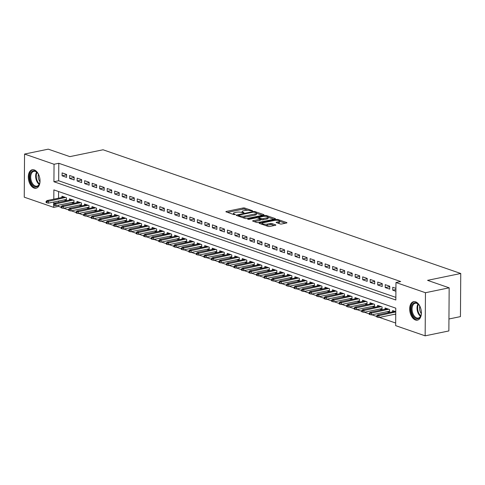<?xml version="1.0" encoding="UTF-8"?>
<svg xmlns="http://www.w3.org/2000/svg" width="485" height="485" viewBox="0 0 485 485"><rect width="100%" height="100%" fill="white"/><g stroke="black" fill="none" stroke-linecap="round" stroke-linejoin="round"><path stroke-width="0.73" d="M252.461 211.072L252.594 210.763L244.755 208.047A1.188 0.321 0.4 0 0 243.088 207.986L226.331 211.448A1.188 0.321 0.4 0 0 225.883 211.696A1.188 0.321 0.4 0 0 226.137 211.896L233.976 214.606L235.461 214.479L234.267 213.988A3.801 1.025 0.4 0 1 233.443 213.345A3.801 1.025 0.4 0 1 234.885 212.557L236.28 212.266A3.801 1.025 0.4 0 1 241.621 212.466L243.803 212.86L243.937 212.551L242.924 212.2A3.801 1.025 0.4 0 1 242.1 211.557A3.801 1.025 0.4 0 1 243.543 210.769L244.937 210.478A3.801 1.025 0.4 0 1 250.278 210.678L252.461 211.072M415.469 319.991A9.439 5.656 78.3 0 1 409.746 310.455A9.439 5.656 78.3 0 1 413.626 301.658A9.439 5.656 78.3 0 1 415.596 301.809A9.439 5.656 78.3 0 1 421.32 311.352A9.439 5.656 78.3 0 1 417.446 320.142A9.439 5.656 78.3 0 1 415.469 319.991M34.108 188.089A9.439 5.656 78.3 0 1 28.385 178.547A9.439 5.656 78.3 0 1 32.259 169.756A9.439 5.656 78.3 0 1 34.235 169.908A9.439 5.656 78.3 0 1 39.958 179.444A9.439 5.656 78.3 0 1 36.078 188.241A9.439 5.656 78.3 0 1 34.108 188.089M280.124 223.912A1.188 0.321 0.4 0 0 281.797 223.973L286.496 223.003A1.188 0.321 0.4 0 0 286.944 222.754A1.188 0.321 0.4 0 0 286.69 222.554L277.984 219.541A1.188 0.321 0.4 0 0 276.317 219.481L259.56 222.942A1.188 0.321 0.4 0 0 259.111 223.191A1.188 0.321 0.4 0 0 259.366 223.391L268.072 226.398A1.188 0.321 0.4 0 0 269.739 226.465L275.419 225.289A1.188 0.321 0.4 0 0 275.868 225.04A1.188 0.321 0.4 0 0 275.613 224.84L271.885 223.555A1.188 0.321 0.4 0 0 270.218 223.494L267.405 224.07A3.177 0.855 0.4 0 1 264.046 224.149A3.177 0.855 0.4 0 1 262.252 223.367A3.177 0.855 0.4 0 1 263.458 222.706L274.486 220.426A3.177 0.855 0.4 0 1 277.844 220.354A3.177 0.855 0.4 0 1 279.639 221.136A3.177 0.855 0.4 0 1 278.432 221.797L276.595 222.172A1.188 0.321 0.4 0 0 276.147 222.421A1.188 0.321 0.4 0 0 276.401 222.621L280.124 223.912M58.497 205.191L58.485 206.398L53.744 207.38L24.25 197.177L24.553 154.06L48.257 149.162L69.864 156.631L103.056 149.774L460.75 273.491L427.558 280.348L449.165 287.823L425.454 292.722L425.151 335.838L395.657 325.641L395.778 308.157L53.865 189.896L53.805 199.171M24.553 154.06L54.047 164.257L53.926 181.742L395.839 300.003L395.96 282.519L425.454 292.722M395.96 282.519L400.701 281.536L58.788 163.281L54.047 164.257M263.555 215.067A1.188 0.321 0.4 0 0 264.004 214.819A1.188 0.321 0.4 0 0 263.749 214.619L255.043 211.612A1.188 0.321 0.4 0 0 253.376 211.545L236.619 215.007A1.188 0.321 0.4 0 0 236.171 215.255A1.188 0.321 0.4 0 0 236.425 215.455L245.131 218.468A1.188 0.321 0.4 0 0 246.798 218.529L263.555 215.067M266.514 215.576L275.219 218.583A1.188 0.321 0.4 0 1 275.474 218.79A1.188 0.321 0.4 0 1 275.025 219.032L258.269 222.494A1.188 0.321 0.4 0 1 256.601 222.433L252.879 221.142A1.188 0.321 0.4 0 1 252.618 220.942A1.188 0.321 0.4 0 1 253.067 220.699L259.863 219.293A1.188 0.321 0.4 0 0 260.318 219.044A1.188 0.321 0.4 0 0 260.057 218.844L257.59 217.989A1.188 0.321 0.4 0 0 255.916 217.929L248.847 219.39L247.811 219.032L264.846 215.516A1.188 0.321 0.4 0 1 266.514 215.576L266.507 216.419M394.76 314.238L395.736 314.577M387.248 311.643L389.564 312.443L389.582 309.527L385.072 307.969L385.066 309.248M379.731 309.042L382.047 309.842L382.065 306.926L377.56 305.368L377.548 306.653M372.219 306.441L374.535 307.241L374.553 304.331L370.043 302.767L370.037 304.053M364.702 303.84L367.018 304.647L367.036 301.731L362.531 300.173L362.519 301.452M357.19 301.246L359.506 302.046L359.524 299.13L355.014 297.572L355.008 298.851M349.673 298.645L351.989 299.445L352.007 296.535L347.502 294.971L347.49 296.256M342.161 296.044L344.477 296.844L344.495 293.934L339.985 292.376L339.979 293.655M334.644 293.449L336.96 294.25L336.978 291.333L332.474 289.775L332.461 291.055M327.132 290.848L329.442 291.649L329.467 288.733L324.956 287.175L324.95 288.454M319.615 288.248L321.931 289.048L321.949 286.138L317.445 284.574L317.433 285.859M312.104 285.647L314.413 286.453L314.438 283.537L309.927 281.979L309.921 283.258M304.586 283.052L306.902 283.852L306.92 280.936L302.416 279.378L302.404 280.657M297.075 280.451L299.384 281.251L299.409 278.341L294.898 276.777L294.892 278.063M289.557 277.85L291.873 278.651L291.891 275.741L287.387 274.183L287.375 275.462M282.046 275.256L284.356 276.056L284.38 273.14L279.869 271.582L279.863 272.861M274.528 272.655L276.844 273.455L276.862 270.539L272.358 268.981L272.346 270.26M267.011 270.054L269.327 270.854L269.351 267.944L264.84 266.38L264.834 267.665M259.499 267.453L261.815 268.26L261.833 265.344L257.329 263.785L257.317 265.065M251.982 264.858L254.298 265.659L254.322 262.743L249.811 261.185L249.805 262.464M244.47 262.258L246.786 263.058L246.804 260.148L242.294 258.584L242.288 259.869M236.953 259.657L239.269 260.457L239.293 257.547L234.782 255.989L234.77 257.268M229.441 257.062L231.757 257.862L231.775 254.946L227.265 253.388L227.259 254.667M221.924 254.461L224.24 255.262L224.264 252.345L219.754 250.787L219.741 252.067M214.412 251.86L216.728 252.661L216.746 249.751L212.236 248.187L212.23 249.472M206.895 249.26L209.211 250.06L209.235 247.15L204.725 245.592L204.712 246.871M199.383 246.665L201.699 247.465L201.718 244.549L197.207 242.991L197.201 244.27M191.866 244.064L194.182 244.864L194.206 241.948L189.696 240.39L189.683 241.675M184.355 241.463L186.67 242.264L186.689 239.354L182.178 237.795L182.172 239.075M176.837 238.869L179.153 239.669L179.177 236.753L174.667 235.195L174.655 236.474M169.326 236.268L171.641 237.068L171.66 234.152L167.149 232.594L167.143 233.873M161.808 233.667L164.124 234.467L164.148 231.557L159.638 229.993L159.626 231.278M154.297 231.066L156.613 231.866L156.631 228.956L152.12 227.398L152.114 228.677M146.779 228.471L149.095 229.272L149.113 226.356L144.609 224.797L144.597 226.077M139.268 225.871L141.584 226.671L141.602 223.755L137.091 222.197L137.085 223.482M131.75 223.27L134.066 224.07L134.084 221.16L129.58 219.596L129.568 220.881M124.239 220.669L126.555 221.475L126.573 218.559L122.062 217.001L122.056 218.28M116.721 218.074L119.037 218.874L119.055 215.958L114.551 214.4L114.539 215.679M109.21 215.473L111.526 216.274L111.544 213.364L107.033 211.799L107.027 213.085M101.692 212.873L104.008 213.673L104.026 210.763L99.522 209.205L99.51 210.484M94.181 210.278L96.497 211.078L96.515 208.162L92.004 206.604L91.998 207.883M86.663 207.677L88.979 208.477L88.998 205.561L84.493 204.003L84.481 205.282M79.152 205.076L81.462 205.876L81.486 202.966L76.976 201.402L76.969 202.688M71.634 202.475L73.95 203.282L73.969 200.366L69.464 198.808L69.452 200.087M66.621 174.461L62.11 172.896L62.092 175.812L66.597 177.371L66.621 174.461M74.132 177.055L69.622 175.497L69.604 178.413L74.114 179.971L74.132 177.055M81.65 179.656L77.139 178.098L77.121 181.008L81.625 182.572L81.65 179.656M89.161 182.257L84.657 180.699L84.632 183.609L89.143 185.167L89.161 182.257M96.679 184.852L92.168 183.294L92.15 186.21L96.654 187.768L96.679 184.852M104.19 187.452L99.686 185.894L99.661 188.81L104.172 190.369L104.19 187.452M111.708 190.053L107.197 188.495L107.179 191.405L111.683 192.963L111.708 190.053M119.219 192.654L114.715 191.09L114.69 194.006L119.201 195.564L119.219 192.654M126.737 195.249L122.226 193.691L122.208 196.607L126.712 198.165L126.737 195.249M134.248 197.85L129.744 196.292L129.719 199.202L134.23 200.766L134.248 197.85M141.766 200.45L137.255 198.892L137.237 201.802L141.741 203.36L141.766 200.45M149.277 203.045L144.773 201.487L144.748 204.403L149.259 205.961L149.277 203.045M156.794 205.646L152.284 204.088L152.266 207.004L156.77 208.562L156.794 205.646M164.306 208.247L159.801 206.689L159.777 209.599L164.288 211.163L164.306 208.247M171.823 210.848L167.313 209.284L167.295 212.2L171.805 213.758L171.823 210.848M179.335 213.442L174.83 211.884L174.806 214.8L179.317 216.358L179.335 213.442M186.852 216.043L182.342 214.485L182.324 217.395L186.834 218.959L186.852 216.043M194.364 218.644L189.859 217.086L189.835 219.996L194.346 221.554L194.364 218.644M201.881 221.245L197.371 219.681L197.353 222.597L201.863 224.155L201.881 221.245M209.393 223.84L204.888 222.282L204.864 225.198L209.374 226.756L209.393 223.84M216.91 226.44L212.4 224.882L212.381 227.792L216.892 229.356L216.91 226.44M224.422 229.041L219.917 227.477L219.893 230.393L224.403 231.951L224.422 229.041M231.939 231.636L227.429 230.078L227.41 232.994L231.921 234.552L231.939 231.636M239.457 234.237L234.946 232.679L234.922 235.589L239.432 237.153L239.457 234.237M246.968 236.838L242.458 235.28L242.439 238.19L246.95 239.748L246.968 236.838M254.486 239.438L249.975 237.874L249.951 240.79L254.461 242.348L254.486 239.438M261.997 242.033L257.486 240.475L257.468 243.391L261.979 244.949L261.997 242.033M269.514 244.634L265.004 243.076L264.986 245.986L269.49 247.55L269.514 244.634M277.026 247.235L272.515 245.671L272.497 248.587L277.008 250.145L277.026 247.235M284.543 249.83L280.033 248.271L280.015 251.188L284.519 252.746L284.543 249.83M292.055 252.43L287.544 250.872L287.526 253.788L292.037 255.346L292.055 252.43M299.572 255.031L295.062 253.473L295.044 256.383L299.548 257.941L299.572 255.031M307.084 257.632L302.573 256.068L302.555 258.984L307.066 260.542L307.084 257.632M314.601 260.227L310.091 258.669L310.073 261.585L314.577 263.143L314.601 260.227M322.113 262.828L317.602 261.269L317.584 264.179L322.095 265.744L322.113 262.828M329.63 265.428L325.12 263.87L325.102 266.78L329.606 268.338L329.63 265.428M337.142 268.023L332.631 266.465L332.613 269.381L337.123 270.939L337.142 268.023M344.659 270.624L340.149 269.066L340.13 271.982L344.635 273.54L344.659 270.624M352.171 273.225L347.666 271.667L347.642 274.577L352.152 276.135L352.171 273.225M359.688 275.826L355.178 274.261L355.159 277.177L359.664 278.736L359.688 275.826M367.2 278.42L362.695 276.862L362.671 279.778L367.181 281.336L367.2 278.42M374.717 281.021L370.207 279.463L370.188 282.373L374.693 283.937L374.717 281.021M382.228 283.622L377.724 282.064L377.7 284.974L382.21 286.532L382.228 283.622M389.746 286.223L385.236 284.659L385.217 287.575L389.722 289.133L389.746 286.223M58.788 163.281L58.667 180.76L395.857 297.384M395.918 288.357L392.753 287.259L392.729 290.175L395.899 291.267M58.485 206.398L61.11 207.307M63.82 208.247L68.621 209.908M71.331 210.842L76.139 212.503M78.849 213.442L83.65 215.104M86.366 216.043L91.168 217.704M93.878 218.644L98.685 220.305M101.395 221.239L106.197 222.9M108.907 223.84L113.714 225.501M116.424 226.44L121.226 228.102M123.936 229.035L128.743 230.696M131.453 231.636L136.255 233.297M138.965 234.237L143.772 235.898M146.482 236.838L151.284 238.499M153.994 239.432L158.801 241.093M161.511 242.033L166.313 243.694M169.023 244.634L173.83 246.295M176.54 247.229L181.341 248.896M184.051 249.83L188.859 251.491M191.569 252.43L196.37 254.091M199.08 255.031L203.888 256.692M206.598 257.626L211.399 259.287M214.109 260.227L218.917 261.888M221.627 262.828L226.428 264.489M229.138 265.422L233.946 267.089M236.656 268.023L241.457 269.684M244.167 270.624L248.975 272.285M251.685 273.225L256.486 274.886M259.196 275.819L264.004 277.481M266.714 278.42L271.515 280.081M274.225 281.021L279.033 282.682M281.743 283.616L286.544 285.283M289.254 286.217L294.062 287.878M296.771 288.817L301.573 290.479M304.283 291.418L309.09 293.079M311.8 294.013L316.602 295.674M319.312 296.614L324.119 298.275M326.829 299.215L331.631 300.876M334.347 301.815L339.148 303.477M341.858 304.41L346.666 306.071M349.376 307.011L354.177 308.672M356.887 309.612L361.695 311.273M364.405 312.207L369.206 313.874M371.916 314.807L376.724 316.469M379.434 317.408L395.675 323.028M58.588 191.533L58.546 198.189M58.521 201.032L58.515 202.348M64.123 199.881L66.433 200.681L66.457 197.765L61.947 196.207L61.941 197.486M392.577 311.849L392.589 310.57L395.754 311.661M448.946 318.991L460.447 316.614L460.75 273.491M449.165 287.823L448.861 330.94L425.151 335.838M53.78 202.015L53.768 203.845M53.762 205.216L53.744 207.38M58.667 180.76L53.926 181.742M62.092 175.812L66.615 174.879M69.604 178.413L74.132 177.474M77.121 181.008L81.644 180.074M84.632 183.609L89.161 182.675M92.15 186.21L96.673 185.276M99.661 188.81L104.19 187.871M107.179 191.405L111.702 190.472M114.69 194.006L119.219 193.072M122.208 196.607L126.73 195.667M129.719 199.202L134.248 198.268M137.237 201.802L141.759 200.869M144.748 204.403L149.277 203.47M152.266 207.004L156.788 206.064M159.777 209.599L164.306 208.665M167.295 212.2L171.817 211.266M174.806 214.8L179.335 213.861M182.324 217.395L186.846 216.462M189.835 219.996L194.364 219.062M197.353 222.597L201.875 221.663M204.864 225.198L209.393 224.258M212.381 227.792L216.904 226.859M219.893 230.393L224.422 229.46M227.41 232.994L231.939 232.054M234.922 235.589L239.451 234.655M242.439 238.19L246.968 237.256M249.951 240.79L254.479 239.857M257.468 243.391L261.997 242.451M264.986 245.986L269.508 245.052M272.497 248.587L277.026 247.653M280.015 251.188L284.537 250.254M287.526 253.788L292.055 252.849M295.044 256.383L299.566 255.45M302.555 258.984L307.084 258.05M310.073 261.585L314.595 260.645M317.584 264.179L322.113 263.246M325.102 266.78L329.624 265.847M332.613 269.381L337.142 268.447M340.13 271.982L344.653 271.042M347.642 274.577L352.171 273.643M355.159 277.177L359.682 276.244M362.671 279.778L367.2 278.839M370.188 282.373L374.711 281.439M377.7 284.974L382.228 284.04M385.217 287.575L389.74 286.641M392.729 290.175L395.912 289.515M247.847 210.284L244.749 209.217A1.188 0.321 0.4 0 0 243.082 209.15L227.507 212.369M238.359 215.813L237.795 215.928M262.373 215.31L256.444 213.261M242.033 217.395A3.801 1.025 0.4 0 0 244.943 217.201L254.995 215.128L255.007 213.958A3.801 1.025 0.4 0 0 256.444 213.17A3.801 1.025 0.4 0 0 255.625 212.527L253.388 212.115L253.376 211.545M238.359 216.122L238.681 215.152L253.388 212.115M238.365 215.328L239.614 215.837A3.801 1.025 0.4 0 0 244.949 216.037L255.007 213.958M254.995 215.128A3.801 1.025 0.4 0 0 256.438 214.334L256.444 213.17M268.12 217.298L273.843 219.281M254.243 221.621L259.857 220.457A1.188 0.321 0.4 0 0 260.306 220.214L260.318 219.044M257.923 218.104L258.632 217.959M266.92 217.838A3.177 0.855 0.4 0 0 268.12 217.177A3.177 0.855 0.4 0 0 266.332 216.395A3.177 0.855 0.4 0 0 262.973 216.474L259.087 217.274A1.188 0.321 0.4 0 0 258.632 217.522A1.188 0.321 0.4 0 0 258.893 217.723L261.36 218.577A1.188 0.321 0.4 0 0 263.028 218.638L266.92 217.838L266.908 219.002A3.177 0.855 0.4 0 0 268.114 218.341L268.12 217.177M266.908 219.002L263.022 219.802A1.188 0.321 0.4 0 1 261.354 219.741L260.312 219.384M279.639 221.136L279.627 222.3A3.177 0.855 0.4 0 1 278.426 222.961L277.772 223.094M265.198 225.404A3.177 0.855 0.4 0 0 267.393 225.24L267.405 224.07M274.237 225.537L271.879 224.719A1.188 0.321 0.4 0 0 270.212 224.658L267.393 225.24M262.252 223.549L260.736 223.864M285.313 223.245L279.639 221.281M46.087 201.396L46.075 202.56L46.827 202.821L46.839 201.657L46.087 201.396L47.021 200.572L48.373 201.039L48.361 203.136L66.445 199.402M46.839 201.657L65.614 197.474M47.021 200.572L64.262 197.007M48.361 203.136L46.827 202.821M39.952 179.432A8.166 4.898 78.3 0 1 39.618 183.397A8.166 4.898 78.3 0 1 34.871 186.707A8.166 4.898 78.3 0 1 29.858 177.086A8.166 4.898 78.3 0 1 34.981 170.975A8.166 4.898 78.3 0 1 37.424 172.799A8.166 4.898 78.3 0 1 39.309 176.304M37.575 172.981A7.56 4.535 -101.7 0 0 35.453 171.46A7.56 4.535 -101.7 0 0 33.871 171.338A7.56 4.535 -101.7 0 0 30.767 178.383A7.56 4.535 -101.7 0 0 35.35 186.028A7.56 4.535 -101.7 0 0 36.933 186.149A7.56 4.535 -101.7 0 0 39.679 183.172M39.946 181.669A5.953 3.571 78.3 0 1 38.412 174.254M32.913 169.683A9.379 5.62 -101.7 0 0 29.191 178.498A9.379 5.62 -101.7 0 0 34.865 187.871A9.379 5.62 -101.7 0 0 36.702 188.047M421.32 311.34A8.166 4.898 78.3 0 1 420.98 315.298A8.166 4.898 78.3 0 1 416.597 318.718A8.166 4.898 78.3 0 1 411.874 313.158A8.166 4.898 78.3 0 1 412.711 303.986A8.166 4.898 78.3 0 1 418.791 304.707A8.166 4.898 78.3 0 1 420.671 308.211M418.937 304.883A7.56 4.535 -101.7 0 0 415.239 303.24A7.56 4.535 -101.7 0 0 412.674 312.88A7.56 4.535 -101.7 0 0 418.294 318.051A7.56 4.535 -101.7 0 0 421.041 315.074M421.307 313.571A5.953 3.571 78.3 0 1 420.022 311.067A5.953 3.571 78.3 0 1 419.78 306.162M414.275 301.591A9.379 5.62 -101.7 0 0 411.219 313.516A9.379 5.62 -101.7 0 0 418.07 319.948M53.599 203.997L53.593 205.161L54.344 205.422L54.35 204.252L53.599 203.997L54.538 203.166L55.89 203.639L55.872 205.737L73.956 201.996M54.35 204.252L73.132 200.075M54.538 203.166L71.78 199.608M55.872 205.737L54.344 205.422M61.116 206.592L61.104 207.756L61.856 208.016L61.868 206.852L61.116 206.592L62.05 205.767L63.402 206.234L63.389 208.332L81.474 204.597M61.868 206.852L80.643 202.675M62.05 205.767L79.291 202.209M63.389 208.332L61.856 208.016M68.627 209.193L68.621 210.357L69.373 210.617L69.379 209.453L68.627 209.193L69.567 208.368L70.919 208.835L70.901 210.933L88.985 207.198M69.379 209.453L88.161 205.27M69.567 208.368L86.809 204.803M70.901 210.933L69.373 210.617M76.145 211.793L76.133 212.957L76.885 213.218L76.897 212.054L76.145 211.793L77.079 210.969L78.431 211.436L78.418 213.533L96.503 209.793M76.897 212.054L95.672 207.871M77.079 210.969L94.32 207.404M78.418 213.533L76.885 213.218M83.656 214.388L83.65 215.558L84.402 215.813L84.408 214.649L83.656 214.388L84.596 213.564L85.948 214.03L85.93 216.134L104.02 212.394M84.408 214.649L103.19 210.472M84.596 213.564L101.838 210.005M85.93 216.134L84.402 215.813M91.174 216.989L91.162 218.153L91.914 218.414L91.926 217.25L91.174 216.989L92.108 216.164L93.459 216.631L93.447 218.729L111.532 214.994M91.926 217.25L110.701 213.073M92.108 216.164L109.349 212.6M93.447 218.729L91.914 218.414M98.685 219.59L98.679 220.754L99.431 221.014L99.437 219.85L98.685 219.59L99.625 218.765L100.977 219.232L100.959 221.33L119.049 217.595M99.437 219.85L118.219 215.667M99.625 218.765L116.867 215.201M100.959 221.33L99.431 221.014M106.203 222.191L106.197 223.355L106.942 223.615L106.955 222.445L106.203 222.191L107.136 221.36L108.488 221.833L108.476 223.931L126.561 220.19M106.955 222.445L125.73 218.268M107.136 221.36L124.378 217.801M108.476 223.931L106.942 223.615M113.714 224.785L113.708 225.949L114.46 226.21L114.466 225.046L113.714 224.785L114.654 223.961L116.006 224.428L115.988 226.525L134.078 222.791M114.466 225.046L133.248 220.869M114.654 223.961L131.896 220.402M115.988 226.525L114.46 226.21M121.232 227.386L121.226 228.55L121.977 228.811L121.984 227.647L121.232 227.386L122.165 226.562L123.517 227.029L123.505 229.126L141.59 225.392M121.984 227.647L140.759 223.464M122.165 226.562L139.407 222.997M123.505 229.126L121.977 228.811M128.743 229.987L128.737 231.151L129.489 231.412L129.495 230.248L128.743 229.987L129.683 229.162L131.035 229.629L131.017 231.727L149.107 227.986M129.495 230.248L148.277 226.065M129.683 229.162L146.925 225.598M131.017 231.727L129.489 231.412M136.261 232.582L136.255 233.752L137.006 234.012L137.012 232.842L136.261 232.582L137.194 231.757L138.546 232.23L138.534 234.328L156.619 230.587M137.012 232.842L155.788 228.665M137.194 231.757L154.436 228.199M138.534 234.328L137.006 234.012M143.772 235.183L143.766 236.347L144.518 236.607L144.524 235.443L143.772 235.183L144.712 234.358L146.064 234.825L146.046 236.922L164.136 233.188M144.524 235.443L163.306 231.266M144.712 234.358L161.954 230.793M146.046 236.922L144.518 236.607M151.29 237.783L151.284 238.947L152.035 239.208L152.041 238.044L151.29 237.783L152.223 236.959L153.575 237.426L153.563 239.523L171.648 235.789M152.041 238.044L170.817 233.861M152.223 236.959L169.465 233.394M153.563 239.523L152.035 239.208M158.801 240.384L158.795 241.548L159.547 241.809L159.553 240.639L158.801 240.384L159.741 239.56L161.093 240.026L161.075 242.124L179.165 238.384M159.553 240.639L178.334 236.462M159.741 239.56L176.983 235.995M161.075 242.124L159.547 241.809M166.319 242.979L166.313 244.149L167.064 244.404L167.07 243.24L166.319 242.979L167.252 242.154L168.604 242.621L168.592 244.719L186.677 240.984M167.07 243.24L185.846 239.063M167.252 242.154L184.494 238.596M168.592 244.719L167.064 244.404M173.83 245.58L173.824 246.744L174.576 247.004L174.582 245.84L173.83 245.58L174.77 244.755L176.122 245.222L176.11 247.32L194.194 243.585M174.582 245.84L193.363 241.657M174.77 244.755L192.012 241.19M176.11 247.32L174.576 247.004M181.348 248.181L181.341 249.345L182.093 249.605L182.099 248.441L181.348 248.181L182.281 247.356L183.633 247.823L183.621 249.92L201.705 246.18M182.099 248.441L200.875 244.258M182.281 247.356L199.523 243.791M183.621 249.92L182.093 249.605M188.865 250.775L188.853 251.945L189.605 252.206L189.611 251.036L188.865 250.775L189.799 249.951L191.151 250.424L191.138 252.521L209.223 248.781M189.611 251.036L208.392 246.859M189.799 249.951L207.04 246.392M191.138 252.521L189.605 252.206M196.376 253.376L196.37 254.54L197.122 254.801L197.128 253.637L196.376 253.376L197.31 252.552L198.662 253.018L198.65 255.116L216.734 251.382M197.128 253.637L215.904 249.46M197.31 252.552L214.552 248.987M198.65 255.116L197.122 254.801M203.894 255.977L203.882 257.141L204.634 257.402L204.646 256.238L203.894 255.977L204.828 255.152L206.18 255.619L206.167 257.717L224.252 253.982M204.646 256.238L223.421 252.054M204.828 255.152L222.069 251.588M206.167 257.717L204.634 257.402M211.405 258.578L211.399 259.742L212.151 260.002L212.157 258.832L211.405 258.578L212.339 257.753L213.697 258.22L213.679 260.318L231.763 256.577M212.157 258.832L230.933 254.655M212.339 257.753L229.581 254.188M213.679 260.318L212.151 260.002M218.923 261.173L218.911 262.343L219.663 262.597L219.675 261.433L218.923 261.173L219.857 260.348L221.208 260.815L221.196 262.912L239.281 259.178M219.675 261.433L238.45 257.256M219.857 260.348L237.098 256.789M221.196 262.912L219.663 262.597M226.434 263.773L226.428 264.937L227.18 265.198L227.186 264.034L226.434 263.773L227.368 262.949L228.726 263.416L228.708 265.513L246.792 261.779M227.186 264.034L245.962 259.857M227.368 262.949L244.61 259.384M228.708 265.513L227.18 265.198M233.952 266.374L233.94 267.538L234.691 267.799L234.704 266.635L233.952 266.374L234.885 265.55L236.237 266.016L236.225 268.114L254.31 264.38M234.704 266.635L253.479 262.452M234.885 265.55L252.127 261.985M236.225 268.114L234.691 267.799M241.463 268.969L241.457 270.139L242.209 270.4L242.215 269.23L241.463 268.969L242.397 268.144L243.755 268.617L243.737 270.715L261.821 266.974M242.215 269.23L260.997 265.052M242.397 268.144L259.639 264.586M243.737 270.715L242.209 270.4M248.981 271.57L248.969 272.734L249.72 272.994L249.733 271.83L248.981 271.57L249.914 270.745L251.266 271.212L251.254 273.31L269.339 269.575M249.733 271.83L268.508 267.653M249.914 270.745L267.156 267.187M251.254 273.31L249.72 272.994M256.492 274.171L256.486 275.334L257.238 275.595L257.244 274.431L256.492 274.171L257.426 273.346L258.784 273.813L258.766 275.91L276.85 272.176M257.244 274.431L276.026 270.248M257.426 273.346L274.668 269.781M258.766 275.91L257.238 275.595M264.01 276.771L263.998 277.935L264.749 278.196L264.762 277.032L264.01 276.771L264.943 275.947L266.295 276.414L266.283 278.511L284.368 274.771M264.762 277.032L283.537 272.849M264.943 275.947L282.185 272.382M266.283 278.511L264.749 278.196M271.521 279.366L271.515 280.536L272.267 280.791L272.273 279.627L271.521 279.366L272.461 278.542L273.813 279.008L273.795 281.106L291.879 277.371M272.273 279.627L291.055 275.45M272.461 278.542L289.697 274.983M273.795 281.106L272.267 280.791M279.039 281.967L279.027 283.131L279.778 283.392L279.79 282.228L279.039 281.967L279.972 281.142L281.324 281.609L281.312 283.707L299.397 279.972M279.79 282.228L298.566 278.05M279.972 281.142L297.214 277.578M281.312 283.707L279.778 283.392M286.55 284.568L286.544 285.732L287.296 285.992L287.302 284.828L286.55 284.568L287.49 283.743L288.842 284.21L288.824 286.308L306.908 282.573M287.302 284.828L306.083 280.645M287.49 283.743L304.725 280.178M288.824 286.308L287.296 285.992M294.068 287.168L294.055 288.332L294.807 288.593L294.819 287.423L294.068 287.168L295.001 286.338L296.353 286.811L296.341 288.908L314.425 285.168M294.819 287.423L313.595 283.246M295.001 286.338L312.243 282.779M296.341 288.908L294.807 288.593M301.579 289.763L301.573 290.927L302.325 291.188L302.331 290.024L301.579 289.763L302.519 288.939L303.871 289.406L303.852 291.503L321.937 287.769M302.331 290.024L321.112 285.847M302.519 288.939L319.761 285.38M303.852 291.503L302.325 291.188M309.097 292.364L309.084 293.528L309.836 293.789L309.848 292.625L309.097 292.364L310.03 291.54L311.382 292.006L311.37 294.104L329.454 290.369M309.848 292.625L328.624 288.442M310.03 291.54L327.272 287.975M311.37 294.104L309.836 293.789M316.608 294.965L316.602 296.129L317.354 296.39L317.36 295.226L316.608 294.965L317.548 294.14L318.9 294.607L318.881 296.705L336.966 292.964M317.36 295.226L336.141 291.042M317.548 294.14L334.789 290.576M318.881 296.705L317.354 296.39M324.125 297.56L324.113 298.73L324.865 298.984L324.877 297.82L324.125 297.56L325.059 296.735L326.411 297.202L326.399 299.306L344.483 295.565M324.877 297.82L343.653 293.643M325.059 296.735L342.301 293.176M326.399 299.306L324.865 298.984M331.637 300.16L331.631 301.324L332.383 301.585L332.389 300.421L331.637 300.16L332.577 299.336L333.929 299.803L333.91 301.9L352.001 298.166M332.389 300.421L351.17 296.244M332.577 299.336L349.818 295.771M333.91 301.9L332.383 301.585M339.154 302.761L339.142 303.925L339.894 304.186L339.906 303.022L339.154 302.761L340.088 301.937L341.44 302.404L341.428 304.501L359.512 300.767M339.906 303.022L358.682 298.839M340.088 301.937L357.33 298.372M341.428 304.501L339.894 304.186M346.666 305.362L346.66 306.526L347.412 306.787L347.418 305.617L346.666 305.362L347.606 304.531L348.957 305.004L348.939 307.102L367.03 303.361M347.418 305.617L366.199 301.44M347.606 304.531L364.847 300.973M348.939 307.102L347.412 306.787M354.183 307.957L354.177 309.121L354.923 309.381L354.935 308.217L354.183 307.957L355.117 307.132L356.469 307.599L356.457 309.697L374.541 305.962M354.935 308.217L373.711 304.04M355.117 307.132L372.359 303.574M356.457 309.697L354.923 309.381M361.695 310.558L361.689 311.722L362.44 311.982L362.447 310.818L361.695 310.558L362.634 309.733L363.986 310.2L363.968 312.298L382.059 308.563M362.447 310.818L381.228 306.635M362.634 309.733L379.876 306.168M363.968 312.298L362.44 311.982M369.212 313.158L369.206 314.322L369.952 314.583L369.964 313.419L369.212 313.158L370.146 312.334L371.498 312.801L371.486 314.898L389.57 311.158M369.964 313.419L388.74 309.236M370.146 312.334L387.388 308.769M371.486 314.898L369.952 314.583M376.724 315.753L376.718 316.923L377.469 317.184L377.475 316.014L376.724 315.753L377.663 314.929L379.015 315.402L378.997 317.499L395.736 314.037M377.475 316.014L395.754 311.94M377.663 314.929L394.905 311.37M378.997 317.499L377.469 317.184M242.918 212.885L242.924 212.2M234.261 214.673L234.267 213.988M226.325 211.963L226.331 211.448M243.082 209.15L243.088 207.986M244.749 209.217L244.755 208.047M236.619 215.522L236.619 215.007M255.043 212.327L255.043 211.612M263.749 215.019L263.749 214.619M238.535 216.183L238.541 215.467M239.608 216.552L239.614 215.837M244.943 217.201L244.949 216.037M275.219 218.984L275.219 218.583M253.067 221.208L253.067 220.699M259.857 220.457L259.863 219.293M247.811 219.384L247.811 219.032M264.84 216.298L264.846 215.516M258.887 218.438L258.893 217.723M261.354 219.741L261.36 218.577M263.022 219.802L263.028 218.638M276.589 222.688L276.595 222.172M278.426 222.961L278.432 221.797M270.212 224.658L270.218 223.494M271.879 224.719L271.885 223.555M275.607 225.24L275.613 224.84M259.56 223.458L259.56 222.942M276.311 220.257L276.317 219.481M277.978 220.372L277.984 219.541M286.683 222.948L286.69 222.554M39.146 184.385A7.56 4.535 78.3 0 1 36.599 172.078M37.042 172.442A7.317 4.383 -101.7 0 0 39.406 183.876M420.507 316.293A7.56 4.535 78.3 0 1 417.615 311.861A7.56 4.535 78.3 0 1 417.967 303.98M418.409 304.344A7.317 4.383 -101.7 0 0 418.215 311.691A7.317 4.383 -101.7 0 0 420.768 315.783M242.094 212.63L242.1 211.557M233.437 214.418L233.443 213.345M258.626 218.353L258.632 217.522M262.246 224.385L262.252 223.367"/></g></svg>
